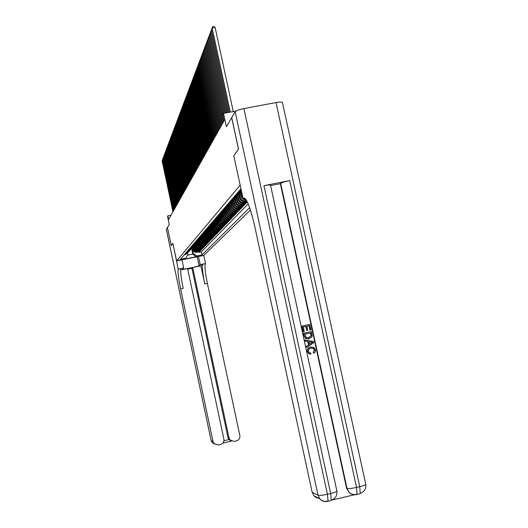 <?xml version="1.0" encoding="UTF-8"?>
<svg xmlns="http://www.w3.org/2000/svg" width="528" height="528" viewBox="0 0 528 528"><rect width="100%" height="100%" fill="white"/><g stroke="black" fill="none" stroke-linecap="round" stroke-linejoin="round"><path stroke-width="0.79" d="M236.056 111.032L223.535 113.388L226.413 126.707L231.686 117.685L238.471 149.114L233.812 155.806L240.148 185.156L176.623 260.957L203.795 255.42L250.47 209.992M176.623 260.957L172.874 243.302L171.277 245.593L167.442 227.548L169.27 224.42L167.548 216.322L167.818 215.827L168.604 219.523L224.11 120.74L222.816 114.721L223.535 113.388L207.676 39.884L208.296 38.24L209.24 38.075M192.476 247.375L193.255 250.655L194.357 251.935L195.967 252.437L199.353 251.83L198.917 252.285L198.838 251.935M192.766 247.111L193.532 250.345L194.641 251.625L196.594 252.12L199.65 251.519L199.577 251.163M199.65 251.519L200.099 251.057L196.687 251.671L194.792 250.958L193.829 249.553L193.175 246.583M193.888 245.784L194.674 249.084L195.789 250.378L197.419 250.892L200.851 250.272L200.396 250.747L200.323 250.384M194.608 244.972L195.393 248.285L196.522 249.586L198.158 250.1L201.61 249.48L201.155 249.955L201.076 249.592M195.34 244.147L195.908 246.807C196.482 248.622 197.716 249.434 199.604 249.242L202.382 248.675L201.92 249.163L201.841 248.787M196.073 243.309L196.647 245.982C197.228 247.81 198.469 248.622 200.369 248.431L203.168 247.863L202.693 248.351L202.613 247.975M196.825 242.464L197.393 245.144C197.98 246.985 199.234 247.804 201.142 247.612L203.96 247.038L203.478 247.54L203.399 247.157M197.578 241.606L198.152 244.299C198.746 246.147 200 246.972 201.927 246.781L204.758 246.206L204.277 246.708L204.191 246.319M198.343 240.728L198.924 243.441C199.518 245.302 200.785 246.134 202.719 245.936L205.57 245.362L205.082 245.87L204.996 245.474M199.122 239.844L199.703 242.57C200.303 244.444 201.577 245.282 203.524 245.084L206.395 244.504L205.9 245.018L205.814 244.622M199.907 238.946L200.495 241.685C201.095 243.573 202.376 244.418 204.343 244.22L207.227 243.639L206.725 244.16L206.639 243.758M200.706 238.029L201.293 240.794C201.901 242.695 203.194 243.54 205.168 243.342L208.078 242.755L207.563 243.283L207.478 242.873M201.511 237.105L202.105 239.89C202.719 241.798 204.019 242.656 206.006 242.458L208.93 241.864L208.415 242.398L208.329 241.989M202.33 236.161L202.93 238.973C203.544 240.893 204.851 241.758 206.851 241.553L209.801 240.959L209.279 241.501L209.187 241.085M203.155 235.204L203.762 238.042C204.382 239.976 205.702 240.847 207.715 240.643L210.679 240.042L210.151 240.596L210.058 240.167M203.999 234.234L204.607 237.098C205.234 239.045 206.56 239.923 208.586 239.719L211.576 239.111L211.035 239.672L210.943 239.243M204.851 233.251L205.465 236.141C206.092 238.102 207.431 238.986 209.471 238.781L212.48 238.174L211.933 238.742L211.84 238.3M205.709 232.247L206.336 235.171C206.969 237.145 208.316 238.036 210.368 237.831L213.398 237.217L212.843 237.791L212.751 237.349M206.587 231.231L207.214 234.188C207.854 236.174 209.207 237.072 211.279 236.861L214.328 236.247L213.767 236.828L213.675 236.379M207.471 230.195L208.111 233.185C208.751 235.191 210.118 236.095 212.203 235.884L215.272 235.264L214.705 235.858L214.606 235.402M204.567 231.178L206.092 230.875L208.362 229.152L209.015 232.175C209.662 234.194 211.035 235.099 213.14 234.894L216.229 234.267L215.655 234.868L215.556 234.406M209.286 228.116L209.939 231.152C210.586 233.185 211.972 234.095 214.091 233.884L217.206 233.257L216.619 233.864L216.52 233.396M210.223 227.066L210.87 230.109C211.53 232.155 212.923 233.079 215.054 232.861L218.189 232.234L217.595 232.848L217.496 232.373M211.167 226.004L211.82 229.053C212.48 231.112 213.886 232.043 216.031 231.825L219.186 231.191L218.585 231.818L218.486 231.337M212.124 224.921L212.777 227.977C213.444 230.056 214.856 230.993 217.021 230.776L220.202 230.135L219.595 230.769L219.49 230.281M213.101 223.819L213.754 226.888C214.427 228.987 215.853 229.924 218.024 229.706L221.232 229.066L220.612 229.706L220.506 229.211M214.084 222.704L214.744 225.786C215.424 227.898 216.856 228.842 219.047 228.624L222.281 227.977L221.648 228.631L221.542 228.122M215.087 221.562L215.747 224.664C216.434 226.789 217.879 227.746 220.084 227.528L223.337 226.868L222.704 227.535L222.592 227.02M216.104 220.407L216.77 223.522C217.457 225.667 218.915 226.631 221.14 226.406L224.42 225.753L223.766 226.426L223.654 225.905M217.133 219.226L217.807 222.367C218.5 224.525 219.965 225.496 222.209 225.278L225.509 224.611L224.855 225.298L224.737 224.77M218.183 218.031L218.856 221.192C219.556 223.37 221.034 224.347 223.291 224.123L226.624 223.456L225.951 224.149L225.839 223.615M219.239 216.81L219.925 220.004C220.631 222.196 222.116 223.179 224.4 222.955L227.753 222.281L227.073 222.988L226.954 222.44M220.321 215.569L221.014 218.79C221.72 221.001 223.219 221.991 225.515 221.767L228.895 221.093L228.208 221.806L228.089 221.252M221.417 214.309L222.116 217.562C222.829 219.787 224.341 220.79 226.657 220.559L230.063 219.879L229.357 220.612L229.238 220.044M222.526 213.022L223.232 216.315C223.951 218.559 225.476 219.562 227.812 219.338L231.244 218.651L230.531 219.391L230.406 218.816M223.654 211.715L224.374 215.041C225.1 217.305 226.637 218.321 228.987 218.09L232.445 217.397L231.719 218.15L231.594 217.569M224.803 210.382L225.529 213.754C226.261 216.031 227.812 217.061 230.175 216.823L233.666 216.13L232.927 216.896L232.802 216.302M225.971 209.029L226.703 212.441C227.443 214.738 229 215.774 231.389 215.543L234.907 214.837L234.155 215.615L234.029 215.015M227.152 207.643L227.898 211.108C228.644 213.424 230.215 214.467 232.624 214.236L236.168 213.523L235.409 214.315L235.277 213.701M228.353 206.237L229.112 209.755C229.865 212.091 231.449 213.14 233.878 212.903L237.448 212.19L236.676 212.995L236.544 212.375M225.086 207.293L226.855 206.936L229.568 204.811L230.347 208.375C231.106 210.731 232.703 211.794 235.151 211.556L238.748 210.837L237.97 211.655L237.831 211.022M230.835 203.399L231.601 206.976C232.366 209.352 233.977 210.421 236.445 210.184L240.075 209.458L239.276 210.289L239.138 209.642M232.109 201.973L232.881 205.55C233.647 207.946 235.277 209.022 237.765 208.784L241.421 208.052L240.61 208.897L240.471 208.243M233.402 200.515L234.175 204.098C234.953 206.521 236.597 207.603 239.105 207.365L242.794 206.626L241.969 207.484L241.824 206.818M234.722 199.03L235.501 202.627C236.28 205.062 237.937 206.164 240.464 205.92L244.193 205.174L243.349 206.052L243.203 205.372M236.062 197.518L236.841 201.128C237.633 203.584 239.303 204.692 241.85 204.448L245.612 203.702L244.754 204.587L244.609 203.9M237.428 195.974L238.207 199.597C239.006 202.079 240.695 203.194 243.263 202.95L247.051 202.198L246.187 203.102L246.035 202.402M183.539 259.149L178.952 260.099L183.493 258.938M240.953 188.813L180.418 259.301L185.612 258.245L187.948 254.674L187.592 252.985M191.591 248.444L192.799 254.113L193.288 253.585L196.878 255.948L202.059 254.899L249.678 207.662M196.878 255.948L196.093 256.76L184.906 259.037L185.612 258.245M240.227 192.793L241.019 196.462C241.831 198.99 243.547 200.125 246.167 199.874L246.187 199.855M240.761 191.968L241.593 195.822L241.019 196.462M238.814 194.396L239.6 198.046C240.405 200.548 242.108 201.676 244.702 201.425L246.86 200.996M239.342 193.611L240.167 197.419L239.6 198.046M237.956 195.235L238.762 198.983L238.207 199.597M236.59 196.832L237.389 200.521L236.841 201.128M235.25 198.396L236.036 202.033L235.501 202.627M233.93 199.934L234.703 203.511L234.175 204.098M232.637 201.439L233.396 204.976L232.881 205.55M227.126 204.917L228.928 204.554L231.356 202.917L232.109 206.408L231.601 206.976M230.102 204.362L230.848 207.821L230.347 208.375M228.868 205.788L229.601 209.207L229.112 209.755M227.654 207.187L228.38 210.566L227.898 211.108M226.459 208.553L227.179 211.913L226.703 212.441M225.278 209.9L225.997 213.233L225.529 213.754M224.123 211.22L224.829 214.526L224.374 215.041M222.981 212.52L223.687 215.807L223.232 216.315M221.859 213.794L222.559 217.067L222.116 217.562M220.75 215.048L221.45 218.302L221.014 218.79M219.661 216.275L220.361 219.523L219.925 220.004M218.592 217.483L219.285 220.717L218.856 221.192M217.529 218.671L218.222 221.899L217.807 222.367M216.493 219.833L217.186 223.067L216.77 223.522M215.47 221.014L216.157 224.209L215.747 224.664M214.467 222.182L215.147 225.337L214.744 225.786M213.484 223.331L214.15 226.446L213.754 226.888M212.507 224.466L213.167 227.542L212.777 227.977M211.55 225.581L212.203 228.624L211.82 229.053M210.606 226.67L211.246 229.687L210.87 230.109M209.669 227.753L210.309 230.736L209.939 231.152M208.751 228.809L209.385 231.766L209.015 232.175M207.847 229.852L208.474 232.782L208.111 233.185M206.95 230.881L207.57 233.785L207.214 234.188M206.072 231.891L206.686 234.775L206.336 235.171M205.201 232.888L205.814 235.752L205.465 236.141M204.343 233.864L204.95 236.716L204.607 237.098M203.491 234.828L204.098 237.666L203.762 238.042M202.66 235.778L203.26 238.597L202.93 238.973M201.835 236.716L202.435 239.521L202.105 239.89M201.023 237.633L201.617 240.431L201.293 240.794M200.218 238.537L200.812 241.329L200.495 241.685M199.426 239.435L200.02 242.22L199.703 242.57M198.64 240.313L199.234 243.091L198.924 243.441M197.875 241.197L198.462 243.956L198.152 244.299M197.116 242.081L197.696 244.807L197.393 245.144M196.37 242.946L196.647 245.982M195.631 243.804L195.908 246.807M194.898 244.649L195.175 247.625M194.179 245.48L194.456 248.431M193.472 246.299L193.743 249.223M198.917 252.285L201.392 251.783L248.219 203.867M246.609 200.548L245.282 200.812C242.682 201.062 240.973 199.927 240.167 197.419M247.21 201.676L243.837 202.343C241.256 202.594 239.567 201.472 238.762 198.983M246.187 203.102L242.418 203.848C239.857 204.098 238.181 202.99 237.389 200.521M244.754 204.587L241.019 205.333C238.478 205.577 236.821 204.475 236.036 202.033M243.349 206.052L239.646 206.785C237.131 207.029 235.481 205.94 234.703 203.511M241.969 207.484L238.293 208.217C235.798 208.461 234.168 207.379 233.396 204.976M240.61 208.897L236.966 209.623C234.498 209.867 232.874 208.791 232.109 206.408M239.276 210.289L235.666 211.009C233.211 211.246 231.607 210.184 230.848 207.821M237.97 211.655L234.386 212.368C231.95 212.606 230.353 211.55 229.601 209.207M236.676 212.995L233.119 213.708C230.71 213.939 229.126 212.896 228.38 210.566M235.409 214.315L231.878 215.021C229.489 215.252 227.918 214.216 227.179 211.913M234.155 215.615L230.657 216.315C228.287 216.546 226.73 215.516 225.997 213.233M232.927 216.896L229.456 217.589C227.099 217.82 225.562 216.797 224.829 214.526M231.719 218.15L228.274 218.843C225.938 219.067 224.407 218.057 223.687 215.807M230.531 219.391L227.113 220.077C224.796 220.301 223.278 219.298 222.559 217.067M229.357 220.612L225.971 221.285C223.667 221.516 222.163 220.519 221.45 218.302M228.208 221.806L224.842 222.479C222.559 222.704 221.067 221.72 220.361 219.523M227.073 222.988L223.733 223.661C221.47 223.879 219.985 222.902 219.285 220.717M225.951 224.149L222.638 224.816C220.394 225.04 218.922 224.063 218.222 221.899M224.855 225.298L221.562 225.958C219.331 226.175 217.873 225.212 217.186 223.067M223.766 226.426L220.506 227.08C218.288 227.297 216.843 226.34 216.157 224.209M222.704 227.535L219.463 228.188C217.265 228.406 215.827 227.456 215.147 225.337M221.648 228.631L218.434 229.277C216.249 229.495 214.823 228.551 214.15 226.446M220.612 229.706L217.424 230.353C215.252 230.564 213.833 229.627 213.167 227.542M219.595 230.769L216.421 231.409C214.269 231.62 212.863 230.696 212.203 228.624M218.585 231.818L215.437 232.452C213.305 232.663 211.906 231.739 211.246 229.687M217.595 232.848L214.474 233.482C212.348 233.693 210.962 232.775 210.309 230.736M216.619 233.864L213.517 234.491C211.411 234.703 210.032 233.792 209.385 231.766M215.655 234.868L212.573 235.488C210.481 235.699 209.114 234.795 208.474 232.782M214.705 235.858L211.649 236.471C209.57 236.683 208.21 235.785 207.57 233.785M213.767 236.828L210.731 237.442C208.672 237.653 207.319 236.762 206.686 234.775M212.843 237.791L209.827 238.399C207.781 238.603 206.441 237.725 205.814 235.752M211.933 238.742L208.943 239.342C206.903 239.547 205.577 238.669 204.95 236.716M211.035 239.672L208.065 240.273C206.039 240.478 204.719 239.606 204.098 237.666M210.151 240.596L207.194 241.19C205.187 241.395 203.881 240.53 203.26 238.597M209.279 241.501L206.342 242.095C204.349 242.299 203.049 241.441 202.435 239.521M208.415 242.398L205.498 242.992C203.518 243.19 202.224 242.339 201.617 240.431M207.563 243.283L204.673 243.87C202.706 244.068 201.419 243.223 200.812 241.329M206.725 244.16L203.848 244.741C201.894 244.939 200.62 244.094 200.02 242.22M205.9 245.018L203.042 245.599C201.102 245.797 199.828 244.959 199.234 243.091M205.082 245.87L202.244 246.444C200.317 246.642 199.056 245.81 198.462 243.956M204.277 246.708L201.452 247.282C199.538 247.474 198.284 246.649 197.696 244.807M203.478 247.54L200.68 248.107C198.772 248.299 197.531 247.48 196.944 245.652M202.693 248.351L199.907 248.919C198.02 249.11 196.779 248.299 196.198 246.477M201.92 249.163L197.769 249.691L196.277 248.82L195.466 247.295M201.155 249.955L197.03 250.483L195.545 249.619L194.74 248.107M200.396 250.747L196.297 251.269L194.825 250.411L194.027 248.906M184.444 254.608L185.724 254.351L187.572 252.998M184.186 254.912L187.136 253.552M184.833 254.159L187.803 252.787M188.245 252.226L186.384 253.592L185.097 253.856M185.493 253.394L188.476 252.014M188.932 251.44L187.051 252.82L185.757 253.084M186.16 252.622L189.163 251.229M189.618 250.648L187.724 252.041L186.424 252.305M186.833 251.836L189.856 250.437M190.318 249.85L188.41 251.249L187.103 251.519M187.513 251.038L190.555 249.632M191.024 249.038L189.103 250.45L187.79 250.721M188.206 250.239L191.268 248.82M191.743 248.213L189.809 249.638L188.483 249.909M188.905 249.421L191.987 247.995M192.469 247.381L190.522 248.82L189.189 249.091M189.611 248.596L192.72 247.157M193.208 246.536L191.242 247.988L189.902 248.259M190.331 247.757L193.459 246.312M193.954 245.678L191.974 247.144L190.621 247.421M191.057 246.913L194.212 245.454M194.707 244.814L192.713 246.292L191.354 246.569M191.796 246.048L194.971 244.583M195.479 243.936L193.466 245.421L192.093 245.705M192.548 245.177L195.743 243.698M196.251 243.045L194.231 244.543L192.845 244.827M193.307 244.299L196.522 242.807M197.043 242.141L194.997 243.659L193.611 243.943M194.073 243.401L197.314 241.897M197.842 241.223L195.782 242.755L194.383 243.038M194.852 242.491L196.258 242.207L198.119 240.979M198.647 240.293L196.574 241.837L195.169 242.128M195.644 241.573L197.056 241.283L198.931 240.049M199.472 239.356L197.38 240.913L195.961 241.204M196.442 240.643L197.868 240.352L199.756 239.105M200.303 238.399L198.198 239.969L196.766 240.266M197.261 239.692L198.693 239.402L200.594 238.148M201.148 237.428L199.023 239.019L197.584 239.309M198.079 238.735L199.525 238.438L201.445 237.171M202.006 236.445L199.861 238.049L198.416 238.346M198.917 237.758L200.376 237.461L202.303 236.188M202.871 235.448L200.713 237.072L199.254 237.369M199.769 236.775L201.234 236.471L203.174 235.184M203.755 234.439L201.577 236.075L200.112 236.372M200.627 235.772L202.105 235.468L204.065 234.175M204.646 233.416L202.455 235.066L200.977 235.363M201.498 234.755L202.99 234.452L204.963 233.138M205.557 232.373L203.346 234.036L201.854 234.34M202.389 233.719L203.887 233.416L205.874 232.096M206.481 231.317L204.244 233L202.745 233.303M203.287 232.676L204.791 232.366L206.804 231.033M207.412 230.241L205.161 231.944L203.65 232.247M204.197 231.614L205.715 231.304L207.742 229.957M205.128 230.531L206.659 230.221L208.699 228.868M209.326 228.05L207.035 229.786L205.504 230.096M206.065 229.436L207.61 229.126L209.662 227.759M210.302 226.928L207.992 228.677L206.448 228.994M207.022 228.327L208.573 228.01L210.652 226.631M211.299 225.786L208.969 227.561L207.412 227.872M207.992 227.192L209.557 226.875L211.649 225.489M212.309 224.631L209.953 226.42L208.388 226.736M208.976 226.05L210.553 225.727L212.665 224.327M213.332 223.45L210.956 225.265L209.378 225.581M209.979 224.882L211.57 224.558L213.695 223.146M214.368 222.255L211.979 224.09L210.382 224.413M210.995 223.7L212.599 223.377L214.738 221.945M215.431 221.047L213.015 222.895L211.405 223.219M212.025 222.499L213.642 222.169L215.807 220.73M216.5 219.813L214.064 221.681L212.447 222.011M213.074 221.272L214.705 220.948L216.883 219.49M217.595 218.559L215.134 220.453L213.503 220.783M214.144 220.031L215.787 219.701L217.985 218.229M218.704 217.285L216.223 219.199L214.573 219.529M215.226 218.77L216.883 218.434L219.1 216.955M219.833 215.992L217.325 217.925L215.668 218.262M216.328 217.49L217.998 217.153L220.235 215.655M220.975 214.678L218.447 216.632L216.777 216.968M217.45 216.183L219.127 215.846L221.39 214.335M222.143 213.338L219.589 215.318L217.906 215.655M218.585 214.856L220.282 214.513L222.559 212.989M223.331 211.979L220.75 213.979L219.047 214.322M219.747 213.51L221.456 213.167L223.753 211.622M224.532 210.593L221.932 212.619L220.216 212.962M220.922 212.137L222.644 211.794L224.968 210.236M225.76 209.187L223.126 211.233L221.404 211.583M222.123 210.745L223.859 210.395L226.202 208.824M227.007 207.755L224.347 209.827L222.605 210.177M223.344 209.326L225.093 208.969L227.456 207.385M228.274 206.296L225.595 208.395L223.832 208.751M224.578 207.88L226.347 207.524L228.736 205.92M225.845 206.408L227.627 206.052L230.036 204.428M230.881 203.306L228.142 205.458L226.354 205.814M232.221 201.769L229.449 203.947L227.647 204.31M228.433 203.392L230.248 203.029L232.703 201.373M233.581 200.204L230.782 202.409L228.967 202.778M229.766 201.841L231.594 201.478L234.076 199.802M234.967 198.607L232.142 200.845L230.307 201.214M231.125 200.264L232.967 199.894L235.475 198.205M236.379 196.99L233.528 199.254L231.673 199.624M232.505 198.653L234.366 198.284L236.894 196.574M237.818 195.334L234.934 197.63L233.059 198.007M233.911 197.017L235.792 196.64L238.346 194.918M239.283 193.651L236.366 195.98L234.478 196.357M235.343 195.353L237.237 194.971L239.818 193.222M240.775 191.935L237.824 194.291L235.924 194.674M236.801 193.651L238.715 193.268L241.322 191.499M241.494 191.334L239.316 192.575L237.395 192.964M238.293 191.915L241.435 191.05M241.355 190.667L238.894 191.215M239.804 190.153L241.184 189.882M241.058 189.308L240.425 189.433M192.073 247.909L193.288 253.585M171.039 215.193L167.818 215.827M187.625 255.163L192.799 254.113L196.093 256.76M201.392 251.783L202.059 254.899M245.824 199.327L243.421 198.548M242.979 198.198L241.593 195.822M233.812 155.806L243.071 198.614L243.355 198.304C246.325 197.314 250.028 206.276 254.476 225.179L312.147 492.248L318.047 495.264L235.151 111.764L231.733 117.605L238.524 149.041L233.831 155.78M172.946 211.794L162.096 160.796L162.73 160.05M173.23 211.286L162.347 160.123L162.703 159.152M162.096 160.796L162.664 159.159M229.172 439.751L230.386 440.359M166.353 229.416L211.16 440.609L166.34 229.469L167.429 227.575L171.257 245.619L172.867 243.309L178.226 269.194C177.586 271.346 178.378 277.919 180.616 288.915L213.028 441.58L214.018 443.579L218.328 445.005L220.466 444.523C223.054 443.659 224.189 441.863 223.885 439.138L187.585 268.567L180.602 269.993M181.955 259.875L183.678 267.973L182.668 269.069C182.549 269.795 198.488 266.468 199.063 265.643L200.198 264.594L205.366 263.637C204.475 265.835 205.141 272.415 207.359 283.378L239.844 435.541C240.148 438.266 239.019 440.055 236.445 440.913L234.313 441.395L230.215 440.187L229.027 437.976L192.713 267.518L191.908 268.29L227.951 437.514L229.027 437.976M183.678 267.973L178.339 269.069M180.886 268.633L178.24 269.181L180.873 268.646C180.206 270.811 180.992 277.385 183.223 288.374L180.616 288.915M187.711 269.148L191.908 268.29M200.904 265.835L202.732 264.172C201.868 266.369 202.547 272.95 204.765 283.919L200.904 265.835L192.713 267.518M198.475 256.509L200.198 264.594M203.788 255.427L205.511 263.505M223.945 440.708L228.994 439.567L227.951 437.514M228.994 439.567L230.987 440.814M310.827 354.215L309.025 353.72L307.573 351.569C307.27 349.127 308.339 347.622 310.787 347.074L313.771 347.411L315.454 349.84L315.289 351.886L313.876 353.338L313.401 352.288L314.556 349.978L313.447 348.374L311.032 348.176C309.217 348.473 308.352 349.51 308.438 351.278L309.428 352.717L310.84 353.054L310.827 354.215L308.827 353.74L307.375 351.589C307.072 349.147 308.141 347.648 310.583 347.094L311.243 346.995M313.876 353.338L313.203 352.308L314.351 349.998L313.243 348.394L311.408 348.11M306.788 347.483L306.339 346.335L308.51 344.936L307.784 341.603L305.23 341.22L304.973 340.052L313.533 341.464L313.804 342.712L306.788 347.483L306.537 346.315L308.708 344.909L307.982 341.57L305.428 341.194L305.171 340.019M310.134 330.099L309.177 325.69L306.814 326.198L307.705 330.31L306.821 330.495L305.923 326.39L303.263 326.957L304.267 331.571L303.184 331.802L301.943 326.086L309.824 324.403L311.018 329.908L309.936 330.139L308.979 325.736M306.821 330.495L305.732 326.429M331.703 500.102L354.308 494.789M289.694 180.589L356.525 487.423C351.714 488.473 348.546 488.829 347.015 488.479L349.153 492.459L346.579 488.288L347.015 488.479L280.685 183.368C281.939 182.516 284.942 181.592 289.694 180.589L263.96 185.665C267.683 184.965 269.861 184.78 270.508 185.11L270.541 185.269M270.613 185.599L280.361 183.678L346.579 488.288M308.464 338.943L305.705 338.593L304.121 336.105L303.514 333.3L311.388 331.61L312.16 335.689L311.857 336.95L308.986 338.851L305.903 338.567L304.313 336.072L303.706 333.267L311.388 331.61M243.071 198.614L244.82 198.271M235.151 111.764C236.227 110.636 239.144 109.573 243.903 108.583L276.032 102.551C279.596 101.924 281.728 101.878 282.427 102.412L282.493 102.696M319.48 498.425L316.82 497.878L314.866 496.716L313.876 495.752L312.147 492.248M303.382 331.762L302.141 326.047M304.834 334.178L306.24 337.583L308.761 337.742L311.21 335.815L310.741 332.904L304.834 334.178M308.273 337.828L311.012 335.854L310.543 332.95M311.243 342.052L308.946 341.715L309.527 344.381L312.781 342.283L308.959 341.774M309.507 344.296L312.576 342.309L311.045 342.085M173.521 210.771L162.604 159.456L163.244 158.704M173.811 210.256L162.855 158.776L163.211 157.799M162.604 159.456L163.172 157.806M174.101 209.735L163.112 158.096L163.766 157.337M174.392 209.213L163.37 157.41L163.733 156.427M163.112 158.096L163.693 156.433M174.689 208.692L163.634 156.724L164.287 155.951M174.986 208.157L163.891 156.031L164.254 155.041M163.634 156.724L164.215 155.047M175.289 207.629L164.155 155.331L164.822 154.552M175.586 207.095L164.419 154.631L164.782 153.635M164.155 155.331L164.743 153.641M175.89 206.554L164.69 153.925L165.363 153.133M176.194 206.012L164.954 153.212L165.323 152.209M164.69 153.925L165.277 152.216M176.504 205.465L165.224 152.493L165.911 151.694M176.814 204.917L165.495 151.774L165.865 150.77M165.224 152.493L165.825 150.777M177.124 204.362L165.772 151.048L166.465 150.242M177.434 203.801L166.049 150.322L166.419 149.305M165.772 151.048L166.373 149.312M177.751 203.24L166.32 149.582L167.026 148.764M178.068 202.679L166.604 148.843L166.973 147.827M166.32 149.582L166.934 147.833M178.385 202.112L166.881 148.104L167.594 147.272M178.708 201.538L167.165 147.352L167.541 146.329M166.881 148.104L167.495 146.335M179.032 200.963L167.449 146.599L168.168 145.754M179.355 200.383L167.739 145.84L168.115 144.804M167.449 146.599L168.069 144.817M179.685 199.802L168.023 145.075L168.755 144.217M180.015 199.214L168.313 144.302L168.696 143.266M168.023 145.075L168.65 143.273M180.345 198.62L168.604 143.53L169.343 142.666M180.682 198.026L168.901 142.745L169.283 141.702M168.604 143.53L169.237 141.715M181.018 197.426L169.198 141.959L169.943 141.088M181.361 196.825L169.495 141.174L169.877 140.125M169.198 141.959L169.831 140.131M181.698 196.218L169.792 140.375L170.557 139.484M182.041 195.604L170.095 139.577L170.485 138.521M169.792 140.375L170.438 138.527M182.391 194.99L170.399 138.765L171.171 137.867M182.741 194.37L170.709 137.953L171.098 136.891M170.399 138.765L171.052 136.904M183.091 193.743L171.019 137.135L171.798 136.224M183.44 193.116L171.329 136.31L171.719 135.241M171.019 137.135L171.673 135.254M183.797 192.482L171.64 135.485L172.432 134.554M184.16 191.842L171.956 134.647L172.352 133.571M171.64 135.485L172.3 133.584M184.516 191.202L172.273 133.808L173.078 132.865M184.879 190.555L172.59 132.957L172.993 131.875M172.273 133.808L172.94 131.888M185.249 189.902L172.913 132.106L173.725 131.155M185.618 189.248L173.237 131.248L173.639 130.159M172.913 132.106L173.587 130.165M185.988 188.588L173.56 130.376L174.392 129.413M186.364 187.922L173.89 129.505L174.293 128.416M173.56 130.376L174.247 128.423M186.74 187.249L174.22 128.627L175.065 127.651M187.117 186.575L174.557 127.743L174.959 126.647M174.22 128.627L174.913 126.654M187.499 185.896L174.893 126.852L175.745 125.862M187.882 185.209L175.23 125.961L175.639 124.852M174.893 126.852L175.586 124.859M188.272 184.523L175.573 125.057L175.916 124.146L176.438 124.047M188.661 183.823L175.916 124.146L176.326 123.031M175.573 125.057L176.273 123.037M189.057 183.124L176.26 123.229L176.609 122.305L177.137 122.206M189.453 182.424L176.609 122.305L177.025 121.183M176.26 123.229L176.972 121.189M189.849 181.711L176.959 121.374L177.309 120.437L177.85 120.338M190.252 180.998L177.309 120.437L177.731 119.308M176.959 121.374L177.679 119.315M190.661 180.272L177.665 119.493L178.028 118.543L178.57 118.437M191.063 179.546L178.028 118.543L178.451 117.401M177.665 119.493L178.391 117.414M191.479 178.814L178.385 117.579L178.754 116.615L179.302 116.51M191.888 178.081L178.754 116.615L179.177 115.474M178.385 117.579L179.117 115.48M192.311 177.335L179.117 115.645L179.487 114.662L180.048 114.556M192.727 176.59L179.487 114.662L179.916 113.513M179.117 115.645L179.857 113.52M193.156 175.831L179.863 113.672L180.233 112.682L180.807 112.57M193.578 175.072L180.233 112.682L180.668 111.52M179.863 113.672L180.609 111.533M194.014 174.306L180.616 111.679L180.998 110.662L181.573 110.557M194.443 173.534L180.998 110.662L181.427 109.501M180.616 111.679L181.368 109.507M194.885 172.755L181.381 109.646L181.764 108.623L182.351 108.511M195.32 171.976L181.764 108.623L182.2 107.448M181.381 109.646L182.14 107.455M195.769 171.184L182.153 107.587L182.549 106.544L183.143 106.432M196.211 170.386L182.549 106.544L182.992 105.362M182.153 107.587L182.926 105.376M196.667 169.587L182.945 105.494L183.341 104.432L183.949 104.32M197.116 168.775L183.341 104.432L183.79 103.244M182.945 105.494L183.724 103.257M197.578 167.963L183.744 103.369L184.153 102.293L184.767 102.175M198.04 167.138L184.153 102.293L184.602 101.092M183.744 103.369L184.536 101.105M198.502 166.313L184.562 101.204L184.972 100.115L185.599 99.997M198.97 165.475L184.972 100.115L185.42 98.908M184.562 101.204L185.361 98.921M199.445 164.637L185.387 99.013L185.81 97.898L186.443 97.786M199.921 163.786L185.81 97.898L186.259 96.69M185.387 99.013L186.199 96.697M200.402 162.934L186.232 96.782L186.655 95.654L187.301 95.535M200.891 162.07L186.655 95.654L187.11 94.433M186.232 96.782L187.044 94.439M201.379 161.198L187.084 94.512L187.519 93.364L188.173 93.245M201.868 160.327L187.519 93.364L187.975 92.136M187.084 94.512L187.909 92.149M202.363 159.443L187.955 92.209L188.39 91.04L189.064 90.922M202.864 158.552L188.39 91.04L188.859 89.806M187.955 92.209L188.786 89.819M203.372 157.654L188.833 89.866L189.281 88.684L189.961 88.559M203.881 156.743L189.281 88.684L189.75 87.437M188.833 89.866L189.684 87.443M204.395 155.833L189.73 87.483L190.186 86.282L190.879 86.15M204.91 154.909L190.186 86.282L190.661 85.021M189.73 87.483L190.588 85.034M205.432 153.985L190.648 85.061L191.11 83.84L191.816 83.708M205.96 153.047L191.11 83.84L191.585 82.573M190.648 85.061L191.512 82.586M206.488 152.097L191.578 82.599L192.047 81.352L192.76 81.22M207.029 151.147L192.047 81.352L192.456 80.091L207.563 150.183M191.578 82.599L192.456 80.091M193.73 78.692L192.997 78.824L192.522 80.098L193.479 77.543L208.659 148.236M208.111 149.213L192.997 78.824L193.406 77.557M194.707 76.118L193.967 76.256L193.479 77.543L194.462 74.963M209.213 147.253L193.967 76.256L194.383 74.976M209.774 146.256L194.456 74.95L194.951 73.636L195.71 73.504M210.335 145.253L194.951 73.636L195.459 72.336M194.456 74.95L195.367 72.349M210.91 144.243L195.452 72.316L195.954 70.976L196.726 70.838M211.484 143.22L195.954 70.976L196.475 69.663M195.452 72.316L196.376 69.683M212.058 142.19L196.469 69.63L196.977 68.264L197.762 68.125M212.645 141.148L196.977 68.264L197.505 66.944M196.469 69.63L197.399 66.964M213.233 140.098L197.498 66.891L198.02 65.505L198.818 65.36M213.833 139.036L198.02 65.505L198.561 64.172M197.498 66.891L198.442 64.192M214.434 137.973L198.548 64.112L199.076 62.7L199.888 62.548M215.035 136.891L199.076 62.7L199.63 61.354M198.548 64.112L199.505 61.373M215.648 135.802L199.617 61.274L200.158 59.836L200.983 59.69M216.262 134.706L200.158 59.836L200.719 58.476M199.617 61.274L200.587 58.502M216.889 133.597L200.699 58.39L201.254 56.925L202.099 56.773M217.516 132.475L201.254 56.925L201.835 55.552M200.699 58.39L201.689 55.579M218.15 131.347L201.808 55.447L202.376 53.955L203.234 53.803M218.79 130.211L202.376 53.955L202.97 52.576M201.808 55.447L202.811 52.602M219.437 129.056L202.943 52.45L203.511 50.932L204.389 50.774M220.09 127.895L203.511 50.932L204.118 49.54M202.943 52.45L203.953 49.566M220.75 126.727L204.092 49.401L204.673 47.85L205.564 47.692M221.417 125.539L204.673 47.85L205.3 46.444M204.092 49.401L205.121 46.477M222.083 124.344L205.267 46.286L205.861 44.708L206.765 44.543M222.763 123.143L205.861 44.708L206.494 43.289M205.267 46.286L206.303 43.322M223.45 121.922L206.461 43.118L207.068 41.507L207.992 41.342M222.842 114.668L207.068 41.507L207.722 40.075M206.461 43.118L207.517 40.108M224.466 113.21L208.296 38.24L208.969 36.795M207.676 39.884L208.751 36.835M225.416 113.032L208.923 36.584L209.55 34.914L210.514 34.742M226.373 112.853L209.55 34.914L210.236 33.455M208.923 36.584L210.012 33.495M227.337 112.675L210.19 33.224L210.83 31.515L211.814 31.343M228.314 112.49L210.83 31.515L211.537 30.043M210.19 33.224L211.292 30.089M229.297 112.306L211.484 29.792L212.137 28.05L215.127 27.522L213.794 26.4L212.599 26.611L212.137 28.05L230.294 112.114M233.284 111.553L215.127 27.522M211.484 29.792L212.599 26.611M245.282 200.812L244.702 201.425M243.837 202.343L243.263 202.95M242.418 203.848L241.85 204.448M241.019 205.333L240.464 205.92M239.646 206.785L239.105 207.365M238.293 208.217L237.765 208.784M236.966 209.623L236.445 210.184M235.666 211.009L235.151 211.556M234.386 212.368L233.878 212.903M233.119 213.708L232.624 214.236M231.878 215.021L231.389 215.543M230.657 216.315L230.175 216.823M229.456 217.589L228.987 218.09M228.274 218.843L227.812 219.338M227.113 220.077L226.657 220.559M225.971 221.285L225.515 221.767M224.842 222.479L224.4 222.955M223.733 223.661L223.291 224.123M222.638 224.816L222.209 225.278M221.562 225.958L221.14 226.406M220.506 227.08L220.084 227.528M219.463 228.188L219.047 228.624M218.434 229.277L218.024 229.706M217.424 230.353L217.021 230.776M216.421 231.409L216.031 231.825M215.437 232.452L215.054 232.861M214.474 233.482L214.091 233.884M213.517 234.491L213.14 234.894M212.573 235.488L212.203 235.884M211.649 236.471L211.279 236.861M210.731 237.442L210.368 237.831M209.827 238.399L209.471 238.781M208.943 239.342L208.586 239.719M208.065 240.273L207.715 240.643M207.194 241.19L206.851 241.553M206.342 242.095L206.006 242.458M205.498 242.992L205.168 243.342M204.673 243.87L204.343 244.22M203.848 244.741L203.524 245.084M203.042 245.599L202.719 245.936M202.244 246.444L201.927 246.781M201.452 247.282L201.142 247.612M190.39 248.846L190.106 249.176M191.116 248.015L190.826 248.351M191.842 247.17L191.552 247.513M192.588 246.319L192.284 246.662M193.334 245.454L193.037 245.804M194.093 244.576L193.789 244.926M194.865 243.685L194.555 244.042M195.65 242.781L195.334 243.144M196.442 241.87L196.126 242.24M197.248 240.94L196.924 241.316M198.059 240.002L197.729 240.379M198.884 239.052L198.554 239.435M199.723 238.082L199.386 238.471M200.574 237.098L200.231 237.494M201.439 236.108L201.089 236.504M202.31 235.099L201.96 235.501M203.201 234.069L202.844 234.485M204.105 233.033L203.742 233.449M205.016 231.977L204.653 232.399M205.946 230.908L205.57 231.337M206.89 229.819L206.507 230.254M207.847 228.71L207.464 229.159M208.817 227.594L208.428 228.043M209.807 226.453L209.405 226.908M210.804 225.298L210.401 225.76M211.827 224.123L211.418 224.591M212.857 222.928L212.441 223.41M213.913 221.714L213.49 222.202M214.975 220.486L214.546 220.981M216.064 219.232L215.629 219.734M217.166 217.958L216.724 218.473M218.288 216.665L217.833 217.186M219.424 215.351L218.968 215.879M220.585 214.012L220.123 214.553M221.767 212.652L221.291 213.2M222.961 211.273L222.479 211.827M224.182 209.867L223.694 210.428M225.423 208.435L224.928 209.009M226.684 206.976L226.175 207.563M227.971 205.498L227.456 206.092M229.277 203.986L228.756 204.593M230.611 202.448L230.076 203.069M231.964 200.884L231.422 201.511M233.35 199.294L232.789 199.934M234.755 197.67L234.188 198.323M236.188 196.02L235.607 196.68M237.646 194.337L237.059 195.01M239.131 192.621L238.537 193.307M240.649 190.872L240.035 191.572M202.745 264.158L205.379 263.624M204.765 283.919L207.359 283.378M231.515 441.104L222.895 443.051M214.434 444.002L212.157 442.609L211.187 440.636L213.028 441.58M214.018 443.579L212.157 442.609L211.174 440.576M197.168 256.773L199.063 265.643M244.504 198.079L243.355 198.304M243.903 108.583L327.419 494.241L330.66 493.482L263.96 185.665M359.634 493.838L356.433 494.591C353.648 495.152 351.226 494.439 349.153 492.459C351.437 494.439 354.064 495.02 357.034 494.188L356.525 487.423L359.746 486.664L276.032 102.551M313.876 495.752L319.823 498.854C322.113 501.125 324.852 501.844 328.04 501.006L327.419 494.241C322.595 495.304 319.466 495.64 318.047 495.264L319.823 498.854C321.928 501.138 324.496 501.983 327.512 501.395L327.182 501.224M365.739 484.222L365.785 484.433C365.33 485.054 363.31 485.8 359.746 486.664L360.248 493.436C364.346 491.753 366.194 488.756 365.785 484.433L282.427 102.412M336.871 490.974L336.91 491.152C336.468 491.799 334.382 492.571 330.66 493.482L331.267 500.247C335.452 498.577 337.326 495.541 336.91 491.152L270.508 185.11M330.733 500.636L327.512 501.395M189.809 249.638L189.526 249.968M190.522 248.82L190.232 249.15M191.242 247.988L190.951 248.318M191.974 247.144L191.684 247.48M192.713 246.292L192.416 246.635M193.466 245.421L193.162 245.771M194.231 244.543L193.921 244.9M194.997 243.659L194.693 244.015M195.782 242.755L195.466 243.118M196.574 241.837L196.258 242.207M197.38 240.913L197.056 241.283M198.198 239.969L197.868 240.352M199.023 239.019L198.693 239.402M199.861 238.049L199.525 238.438M200.713 237.072L200.376 237.461M201.577 236.075L201.234 236.471M202.455 235.066L202.105 235.468M203.346 234.036L202.99 234.452M204.244 233L203.887 233.416M205.161 231.944L204.791 232.366M206.092 230.875L205.715 231.304M207.035 229.786L206.659 230.221M207.992 228.677L207.61 229.126M208.969 227.561L208.573 228.01M209.953 226.42L209.557 226.875M210.956 225.265L210.553 225.727M211.979 224.09L211.57 224.558M213.015 222.895L212.599 223.377M214.064 221.681L213.642 222.169M215.134 220.453L214.705 220.948M216.223 219.199L215.787 219.701M217.325 217.925L216.883 218.434M218.447 216.632L217.998 217.153M219.589 215.318L219.127 215.846M220.75 213.979L220.282 214.513M221.932 212.619L221.456 213.167M223.126 211.233L222.644 211.794M224.347 209.827L223.859 210.395M225.595 208.395L225.093 208.969M226.855 206.936L226.347 207.524M228.142 205.458L227.627 206.052M229.449 203.947L228.928 204.554M230.782 202.409L230.248 203.029M232.142 200.845L231.594 201.478M233.528 199.254L232.967 199.894M234.934 197.63L234.366 198.284M236.366 195.98L235.792 196.64M237.824 194.291L237.237 194.971M239.316 192.575L238.715 193.268M240.834 190.826L240.227 191.532M202.732 264.172L205.366 263.637M229.126 439.705L230.215 440.187M222.902 443.038L231.502 441.098"/></g></svg>
